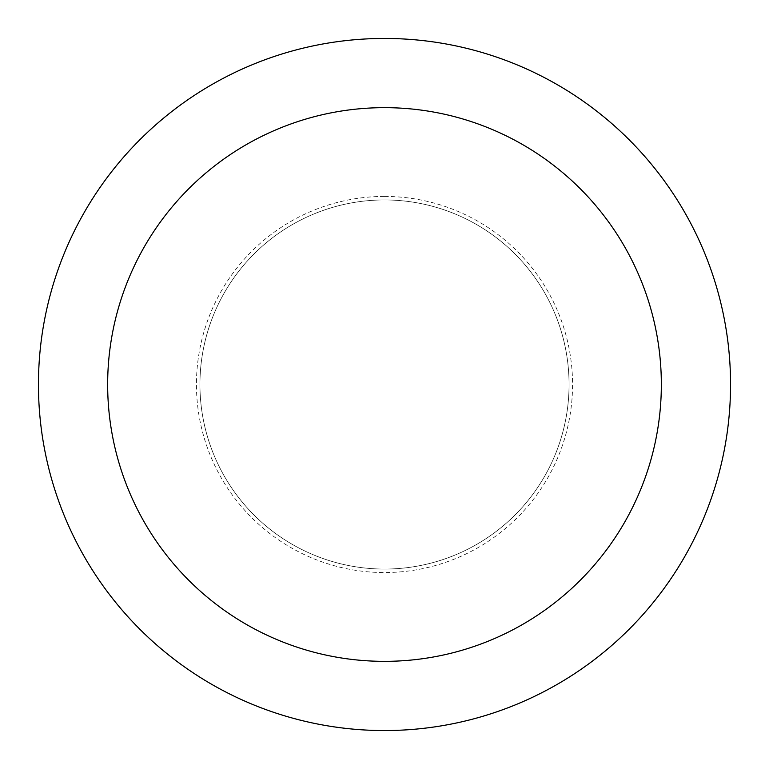 <?xml version="1.0" encoding="UTF-8"?>
<svg xmlns="http://www.w3.org/2000/svg" width="769" height="769" viewBox="0 0 769 769"><rect width="100%" height="100%" fill="white"/><g stroke="black" fill="none" stroke-linecap="round" stroke-linejoin="round"><path stroke-width="0.58" stroke-dasharray="3.85 2.88" d="M384.5 38.45A346.05 346.05 0 0 1 730.55 384.5A346.05 346.05 0 0 1 384.5 730.55A346.05 346.05 0 0 1 38.45 384.5A346.05 346.05 0 0 1 384.5 38.45M384.5 199.94A184.56 184.56 0 0 1 544.337 476.78A184.56 184.56 0 0 1 224.663 476.78A184.56 184.56 0 0 1 384.5 199.94A184.56 184.56 0 0 1 544.337 476.78A184.56 184.56 0 0 1 224.663 476.78A184.56 184.56 0 0 1 384.5 199.94A184.56 184.56 0 0 1 544.337 476.78A184.56 184.56 0 0 1 224.663 476.78A184.56 184.56 0 0 1 384.5 199.94M384.5 196.431A188.069 188.069 0 0 1 547.365 478.529A188.069 188.069 0 0 1 221.635 478.529A188.069 188.069 0 0 1 384.5 196.431"/><path stroke-width="1.15" d="M384.5 38.45A346.05 346.05 0 0 1 684.189 557.525A346.05 346.05 0 0 1 84.811 557.525A346.05 346.05 0 0 1 384.5 38.45M384.5 107.66A276.84 276.84 0 0 1 624.255 522.92A276.84 276.84 0 0 1 144.745 522.92A276.84 276.84 0 0 1 384.5 107.66"/></g></svg>
